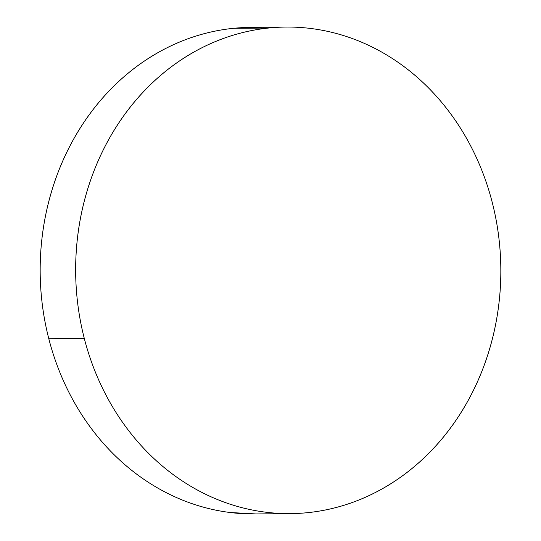 <?xml version="1.0" encoding="UTF-8"?>
<svg xmlns="http://www.w3.org/2000/svg" width="541" height="541" viewBox="0 0 541 541"><rect width="100%" height="100%" fill="white"/><g stroke="black" fill="none" stroke-linecap="round" stroke-linejoin="round"><path stroke-width="0.81" d="M284.999 27.057L250.476 27.381A243.294 212.599 89.5 0 0 48.791 338.707L84.281 338.375L48.791 338.707A243.294 212.599 89.5 0 0 255.034 513.95L290.524 513.619A243.294 212.599 -90.5 0 1 84.281 338.375A243.294 212.599 -90.5 0 1 285.966 27.05A243.294 212.599 -90.5 0 1 492.209 202.293A243.294 212.599 -90.5 0 1 290.524 513.619M256.001 513.943L230.108 512.51C216.231 510.765 202.632 507.492 189.303 502.684C175.981 497.882 163.193 491.634 150.939 483.945C138.685 476.263 127.203 467.282 116.484 457.01C105.772 446.744 96.028 435.377 87.27 422.913C78.506 410.457 70.885 397.141 64.413 382.967C57.934 368.8 52.727 354.044 48.791 338.707C44.849 323.369 42.259 307.741 41.008 291.829C39.757 275.917 39.878 260.018 41.366 244.14C42.854 228.261 45.681 212.701 49.846 197.465C54.012 182.236 59.436 167.615 66.124 153.61C72.805 139.605 80.623 126.486 89.569 114.252C98.523 102.012 108.43 90.895 119.291 80.9C130.158 70.905 141.776 62.222 154.144 54.844C166.506 47.473 179.389 41.549 192.779 37.086C206.175 32.616 219.822 29.687 233.726 28.294L268.235 28.064M492.209 202.293C496.151 217.631 498.741 233.259 499.992 249.171C501.243 265.083 501.122 280.982 499.634 296.86C498.146 312.739 495.319 328.299 491.154 343.535C486.988 358.764 481.564 373.385 474.876 387.39C468.195 401.395 460.377 414.514 451.431 426.748C442.477 438.988 432.57 450.105 421.71 460.1C410.842 470.095 399.224 478.778 386.856 486.156C374.494 493.527 361.611 499.451 348.221 503.914C334.825 508.384 321.178 511.313 307.274 512.706C293.371 514.092 279.481 513.916 265.597 512.178C251.721 510.433 238.114 507.16 224.792 502.352C211.47 497.544 198.682 491.302 186.429 483.613C174.175 475.931 162.685 466.951 151.974 456.678C141.255 446.406 131.517 435.045 122.753 422.582C113.989 410.125 106.374 396.81 99.896 382.636C93.424 368.468 88.217 353.713 84.281 338.375C80.338 323.038 77.748 307.41 76.497 291.498C75.246 275.585 75.368 259.687 76.856 243.808C78.337 227.923 81.164 212.37 85.329 197.134C89.502 181.898 94.925 167.284 101.613 153.279C108.295 139.274 116.112 126.154 125.059 113.914C134.006 101.681 143.913 90.563 154.78 80.568C165.647 70.573 177.265 61.884 189.627 54.513C201.996 47.141 214.878 41.217 228.268 36.747C241.665 32.284 255.311 29.356 269.215 27.963C283.119 26.577 297.009 26.752 310.892 28.49C324.769 30.235 338.368 33.508 351.697 38.316C365.019 43.118 377.807 49.366 390.061 57.055C402.315 64.737 413.797 73.718 424.516 83.99C435.228 94.256 444.973 105.623 453.73 118.087C462.494 130.543 470.115 143.859 476.587 158.033C483.066 172.2 488.273 186.956 492.209 202.293"/></g></svg>
